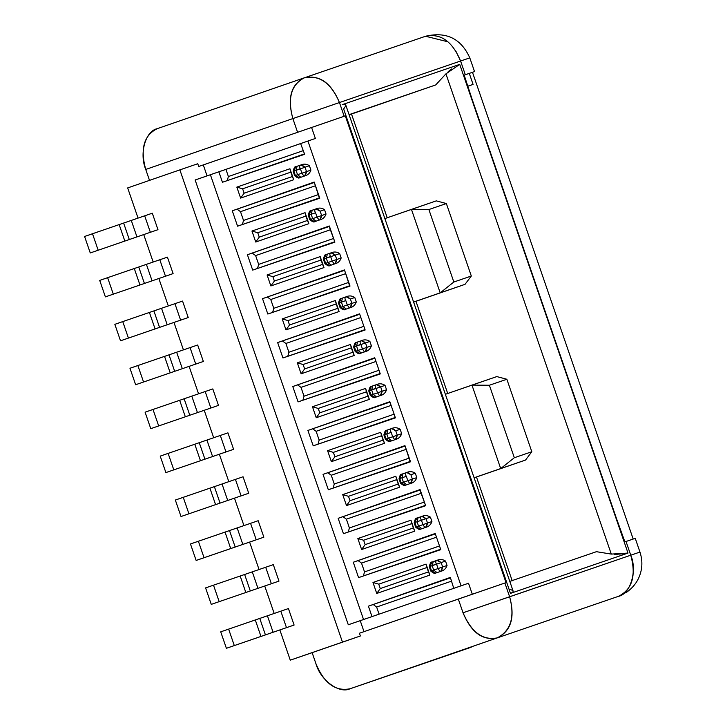 <?xml version="1.0" encoding="UTF-8"?>
<svg xmlns="http://www.w3.org/2000/svg" width="725" height="725" viewBox="0 0 725 725"><rect width="100%" height="100%" fill="white"/><g stroke="black" fill="none" stroke-linecap="round" stroke-linejoin="round"><path stroke-width="1.09" d="M509.004 589.162C513.907 590.34 514.406 591.745 510.482 593.376L628.004 553.084L611.293 554.09L445.938 73.859L435.707 84.943L351.498 114.043L387.232 217.826L351.498 114.043L349.142 114.849L435.707 84.943L349.078 114.65L435.707 84.943L445.938 73.859L459.722 64.371L342.209 104.663C346.305 103.548 346.786 104.971 343.641 108.931L343.632 108.949M509.784 581.396L596.421 551.689L509.784 581.396M611.293 554.09L596.421 551.689L611.293 554.09L445.938 73.859M460.593 61.018C452.346 41.316 440.646 33.069 425.512 36.268L304.373 77.802C291.187 84.626 287.345 98.219 292.864 118.583L145.743 169.442C139.109 153.492 145.435 131.062 157.252 128.66C143.903 135.267 140.07 148.861 145.743 169.442L292.864 118.583C287.191 98.002 291.024 84.408 304.373 77.802L157.252 128.66L304.337 77.811M471.241 647.217L350.112 688.75C339.309 694.097 320.495 680.295 315.91 663.638C324.102 683.358 335.503 691.722 350.112 688.75L497.232 637.891C482.632 640.864 471.232 632.499 463.03 612.779L630.75 555.205L626.028 541.484L624.896 541.865L616.431 518.375L562.727 362.428L471.975 98.854L464.181 75.128L465.314 74.738L460.583 61.009L339.454 102.542L344.176 116.272L345.308 115.882L353.782 139.381L392.352 251.394L498.229 558.903L506.023 582.628L504.89 583.018L509.621 596.738L504.89 583.018L458.309 599.049L359.428 633.233L360.379 635.979L312.131 652.654L315.91 663.638L312.131 652.654L360.379 635.979L359.428 633.233L504.89 583.018M619.431 595.95L618.769 596.213M342.209 104.663L459.722 64.371L628.004 553.084L510.482 593.376L343.695 109.14M455.835 51.094L460.583 61.009L469.809 57.873L460.583 61.009L465.314 74.738L474.531 71.594L465.314 74.738M447.742 41.751L425.557 36.25C446.364 31.365 461.118 38.579 469.8 57.873L474.531 71.594M304.373 77.802C319.517 74.602 331.207 82.849 339.454 102.542C331.08 82.994 319.39 74.748 304.382 77.802L425.557 36.25M339.454 102.542L292.864 118.583L297.594 132.312L344.176 116.272L339.454 102.542L460.583 61.009M311.569 127.491L198.722 166.487L203.29 164.919L207.069 175.903L195.143 179.99L307.926 141.04L461.073 585.818L468.522 583.244L453.759 588.347L468.522 583.244L472.301 594.228L468.522 583.244L360.225 620.682L364.004 631.665L360.225 620.682L348.29 624.769L195.143 179.99L207.069 175.903L203.29 164.919L198.722 166.487L197.771 163.741L198.722 166.487L297.594 132.312L292.864 118.583L315.502 110.771M458.309 599.058L463.03 612.779C471.44 632.309 482.841 640.673 497.232 637.891C510.944 630.687 515.067 616.966 509.621 596.738L463.03 612.779L458.309 599.049M509.621 596.738C515.248 617.338 511.116 631.058 497.232 637.891L618.371 596.358C632.254 589.525 636.378 575.804 630.75 555.205L509.621 596.738M637.737 552.822L630.75 555.205C637.529 570.512 630.378 594.31 618.371 596.358M618.407 596.349L627.062 591.917C633.768 586.987 638.227 580.807 640.411 573.384C642.495 566.506 642.341 559.401 639.967 552.069L635.245 538.34L626.028 541.484L630.75 555.205L639.858 552.106M474.105 477.766L500.694 468.567L471.957 385.102L445.368 394.3L496.788 376.592L471.957 385.102L500.694 468.567L474.105 477.766M413.603 302.044L440.193 292.855L411.456 209.389L384.866 218.578L436.287 200.87L411.456 209.389L440.193 292.855L413.603 302.044M145.743 169.442L149.522 180.425L145.743 169.442M197.771 163.741L179.873 169.877L342.472 642.114L360.379 635.979L290.272 660.167L312.131 652.663L290.272 660.167L279.859 629.943L290.272 660.167L342.472 642.114L179.873 169.877L197.771 163.741M203.29 164.919L311.587 127.482L203.29 164.919M469.293 73.415L465.278 74.748L469.293 73.415L473.072 84.399L467.906 86.184M315.366 138.466L311.587 127.482L315.366 138.466L307.926 141.04L315.366 138.466M127.663 187.929L179.873 169.877L127.663 187.929L138.049 218.098L127.663 187.929M474.123 477.811L525.525 460.058L500.694 468.567L514.333 457.729L531.815 451.738L506.857 379.257L489.375 385.247L514.333 457.729L489.375 385.247L471.957 385.102L489.375 385.247L506.857 379.257L496.788 376.592L506.857 379.257L531.815 451.738L514.333 457.729L500.694 468.567L525.525 460.058L531.815 451.738L525.525 460.058L474.123 477.811M413.622 302.098L465.024 284.336L440.193 292.855L453.832 282.016L471.313 276.026L446.355 203.544L428.874 209.534L453.832 282.016L428.874 209.534L411.456 209.389L428.874 209.534L446.355 203.544L436.287 200.87L446.355 203.544L471.313 276.026L453.832 282.016L440.193 292.855L465.024 284.336L471.313 276.026L465.024 284.336L413.622 302.098M274.186 613.459L264.734 586.018L274.186 613.459M259.061 569.524L249.608 542.092L259.061 569.524M243.935 525.598L234.483 498.157L243.935 525.598M228.81 481.672L219.358 454.231L228.81 481.672M213.685 437.737L204.233 410.305L213.685 437.737M198.559 393.811L189.107 366.37L198.559 393.811M183.434 349.885L173.982 322.444L183.434 349.885M168.3 305.95L158.857 278.518L168.3 305.95M153.174 262.024L143.731 234.583L153.174 262.024M304.618 154.235L300.612 143.559L222.892 170.438L300.612 143.577L225.937 169.387L228.393 176.528L303.077 150.709L228.393 176.528L227.242 180.607L304.21 153.999L227.242 180.607L228.393 176.528L225.937 169.387L218.85 171.816L222.448 182.256L304.5 153.89M314.333 182.446L232.281 210.803L237.573 226.182L242.368 224.532L243.518 220.454L240.501 211.673L237.075 209.163L232.281 210.803L237.075 209.163L240.501 211.673L243.518 220.454L318.212 194.635L243.518 220.454L242.368 224.532L319.344 197.925L237.573 226.182L319.625 197.825M319.471 198.315L314.215 182.111M315.185 185.854L240.501 211.673L315.185 185.854M314.043 182.555L237.075 209.163L314.043 182.555M329.458 226.372L247.406 254.738L252.699 270.108L257.502 268.468L258.653 264.389L255.626 255.599L252.2 253.088L247.406 254.738L252.2 253.088L255.626 255.599L258.653 264.389L333.337 238.57L258.653 264.389L257.502 268.468L334.47 241.86L252.699 270.108L334.751 241.751M334.868 242.096L329.032 226.082M330.31 229.78L255.626 255.599L330.31 229.78M329.168 226.481L252.2 253.088L329.168 226.481M344.583 270.307L262.532 298.664L267.824 314.043L272.627 312.393L273.778 308.315L270.751 299.525L267.326 297.014L262.532 298.664L267.326 297.014L270.751 299.525L273.778 308.315L348.462 282.496L273.778 308.315L272.627 312.393L349.595 285.786L267.824 314.043L349.885 285.677M349.722 286.176L344.475 269.963M345.435 273.715L270.751 299.525L345.435 273.715M344.303 270.407L267.326 297.014L344.303 270.407M359.709 314.233L277.657 342.59L282.949 357.969L287.752 356.319L288.903 352.241L285.877 343.46L282.451 340.949L277.657 342.59L282.451 340.949L285.877 343.46L288.903 352.241L363.587 326.422L288.903 352.241L287.752 356.319L364.72 329.712L282.949 357.969L365.01 329.612M365.128 329.947L359.6 313.898M360.561 317.641L285.877 343.46L360.561 317.641M359.428 314.342L282.451 340.949L359.428 314.342M374.843 358.159L292.782 386.525L298.075 401.895L302.878 400.254L304.029 396.176L301.002 387.386L297.585 384.875L292.782 386.525L297.585 384.875L301.002 387.386L304.029 396.176L378.713 370.357L304.029 396.176L302.878 400.254L379.846 373.647L298.075 401.895L380.136 373.538M380.253 373.882L374.725 357.824M375.686 361.567L301.002 387.386L375.686 361.567M374.553 358.268L297.585 384.875L374.553 358.268M389.968 402.094L307.907 430.451L313.2 445.83L318.003 444.18L319.154 440.102L316.127 431.312L312.711 428.801L307.907 430.451L312.711 428.801L316.127 431.312L319.154 440.102L393.838 414.283L319.154 440.102L318.003 444.18L394.971 417.573L313.2 445.83L395.261 417.464M395.379 417.808L389.851 401.75M390.811 405.502L316.127 431.312L390.811 405.502M389.678 402.194L312.711 428.801L389.678 402.194M405.094 446.02L323.033 474.377L328.325 489.756L333.128 488.106L334.279 484.028L331.252 475.247L327.836 472.736L323.033 474.377L327.836 472.736L331.252 475.247L334.279 484.028L408.963 458.209L334.279 484.028L333.128 488.106L410.096 461.499L328.325 489.756L410.386 461.399M410.232 461.888L404.976 445.685M405.937 449.428L331.252 475.247L405.937 449.428M404.804 446.129L327.836 472.736L404.804 446.129M420.219 489.946L338.158 518.312L343.451 533.682L348.254 532.041L349.405 527.963L346.378 519.173L342.961 516.662L338.158 518.312L342.961 516.662L346.378 519.173L349.405 527.963L424.089 502.144L349.405 527.963L348.254 532.041L425.222 505.434L343.451 533.682L425.512 505.325M425.629 505.66L419.793 489.656M421.062 493.353L346.378 519.173L421.062 493.353M419.929 490.055L342.961 516.662L419.929 490.055M435.344 533.881L353.283 562.237L358.576 577.617L363.379 575.967L364.53 571.889L361.503 563.098L358.087 560.588L353.283 562.237L358.087 560.588L361.503 563.098L364.53 571.889L439.214 546.07L364.53 571.889L363.379 575.967L440.347 549.36L358.576 577.617L440.637 549.251M440.755 549.595L435.227 533.537M436.187 537.288L361.503 563.098L436.187 537.288M435.054 533.981L358.087 560.588L435.054 533.981M360.225 620.682L376.039 615.217L360.225 620.682M450.47 577.807L368.409 606.163L450.18 577.916L373.212 604.523L376.628 607.033L451.312 581.214L376.628 607.033L373.212 604.523L368.409 606.163L372.007 616.603L455.137 587.875L453.759 588.347L450.352 577.472M210.395 174.743L195.143 179.99L348.29 624.769L363.542 619.522L210.395 174.743L363.542 619.522L372.007 616.603L368.409 606.163L450.334 577.417L453.759 588.347L461.073 585.818L307.926 141.04L300.612 143.568L304.636 154.289L222.448 182.256L218.85 171.816L210.395 174.743M379.084 614.166L376.628 607.033L379.084 614.166M512.213 580.788L476.47 477.005L512.213 580.788M447.733 393.539L415.969 301.292L447.733 393.539M628.004 553.084L459.722 64.371M451.512 68.984L448.195 71.657M614.51 554.435L626.4 553.547M345.716 104.917L343.523 104.3M506.023 582.628L345.308 115.882L311.587 127.482M465.278 74.748L464.181 75.128L471.975 98.854L616.422 518.375M624.896 541.865L625.992 541.493M233.604 449.328L165.889 472.591L225.692 452.056L165.889 472.591L212.588 456.542L206.915 440.066L220.309 435.462L227.931 432.852L233.604 449.328L227.931 432.852L220.309 435.462L225.983 451.938L233.604 449.328M182.555 301.065L188.228 317.541L180.317 320.269L188.228 317.541L182.555 301.065L174.933 303.675L180.607 320.151L188.228 317.541L120.513 340.804L180.607 320.151L174.933 303.675L182.555 301.065M212.806 388.926L218.479 405.393L210.567 408.13L218.479 405.393L212.806 388.926L205.184 391.536L210.857 408.012L218.479 405.393L150.764 428.665L210.857 408.012L205.184 391.536L212.806 388.926M203.353 361.467L135.638 384.73L203.353 361.467L197.68 344.991L203.353 361.467M266.465 634.556L226.39 648.304L220.717 631.838L226.39 648.304L234.302 645.576L228.629 629.101L234.302 645.576L260.964 636.432L255.3 619.957L260.964 636.432L265.432 634.892L259.767 618.425L265.432 634.892L273.089 632.263L267.416 615.788L273.089 632.263L286.484 627.651L280.82 611.175L286.484 627.651L294.105 625.041L288.432 608.565L220.717 631.838L288.432 608.565L294.105 625.041L226.39 648.304L266.456 634.556M243.056 476.778L248.729 493.254L240.818 495.991L248.729 493.254L243.056 476.778L235.435 479.388L241.108 495.864L248.729 493.254L181.014 516.517L241.108 495.864L235.435 479.388L243.056 476.778M258.182 520.713L263.855 537.18L255.943 539.917L263.855 537.18L258.182 520.713L250.56 523.323L258.182 520.713M278.98 581.115L211.265 604.378L278.98 581.115L273.307 564.639L278.98 581.115M167.43 257.139L173.103 273.606L165.191 276.343L173.103 273.606L167.43 257.139L159.808 259.749L165.481 276.225L173.103 273.606L105.388 296.878L165.481 276.225L159.808 259.749L167.43 257.139M157.977 229.68L90.262 252.953L157.977 229.68L152.304 213.204L157.977 229.68M315.882 208.945L315.955 208.927C318.891 207.595 321.746 207.83 324.528 209.652L326.042 214.038C324.963 217.183 322.87 219.14 319.734 219.902L315.312 221.433M255.744 242.023L251.965 231.039L305.071 212.688L308.859 223.663L255.744 242.023L259.26 237.129L257.747 232.734L251.956 231.039L255.744 242.023L308.85 223.663L305.071 212.688L251.956 231.039L257.747 232.734L305.959 216.068L305.071 212.688L308.85 223.663L307.472 220.463L259.26 237.129L255.744 242.023M240.618 198.088L236.839 187.113L289.946 168.753L293.734 179.737L240.618 198.088L244.135 193.194L242.621 188.799L236.83 187.113L240.618 198.097L293.725 179.737L289.946 168.753L236.83 187.113L242.621 188.799L290.834 172.142L289.946 168.753L293.725 179.737L292.347 176.538L244.135 193.194L240.618 198.097M300.757 165.019L300.83 164.992C303.766 163.66 306.621 163.904 309.403 165.717L310.916 170.112C309.838 173.257 307.744 175.214 304.609 175.976L300.186 177.507M270.869 285.949L267.09 274.965L320.196 256.614L323.984 267.597L270.869 285.949L274.385 281.055L272.872 276.66L267.09 274.965L270.869 285.949L323.975 267.597L320.196 256.614L267.09 274.965L272.872 276.66L321.084 260.003L320.196 256.614L323.975 267.597L322.598 264.389L274.385 281.055L270.869 285.949M331.008 252.88L331.08 252.853C334.017 251.521 336.871 251.765 339.653 253.578L341.167 257.973C340.088 261.118 337.995 263.066 334.859 263.837L330.437 265.359M285.994 329.875L282.215 318.9L335.331 300.54L339.11 311.523L285.994 329.875L289.511 324.981L287.997 320.586L282.215 318.9L285.994 329.884L339.101 311.523L335.322 300.54L282.215 318.9L287.997 320.586L336.21 303.929L335.322 300.54L339.101 311.523L337.723 308.324L289.511 324.981L285.994 329.884M346.133 296.806L346.206 296.779C349.142 295.447 351.997 295.691 354.779 297.504L356.292 301.899C355.223 305.044 353.12 307.001 349.994 307.763L345.562 309.294M301.12 373.81L297.341 362.826L350.456 344.475L354.235 355.449L301.12 373.81L304.636 368.916L303.123 364.521L297.341 362.826L301.12 373.81L354.235 355.449L350.447 344.475L297.341 362.826L303.123 364.521L351.335 347.855L350.447 344.475L354.235 355.449L352.848 352.25L304.636 368.916L301.12 373.81M361.258 340.732L361.331 340.714C364.267 339.382 367.122 339.617 369.904 341.439L371.417 345.825C370.348 348.97 368.246 350.927 365.119 351.688L360.688 353.22M316.245 417.736L312.466 406.752L365.581 388.401L369.36 399.384L316.245 417.736L319.761 412.842L318.248 408.447L312.466 406.752L316.245 417.736L369.36 399.384L365.572 388.401L312.466 406.752L318.248 408.447L366.46 391.79L365.572 388.401L369.36 399.384L367.974 396.176L319.761 412.842L316.245 417.736M376.384 384.667L376.456 384.64C379.392 383.308 382.247 383.552 385.029 385.365L386.543 389.76C385.473 392.905 383.371 394.853 380.244 395.623L375.813 397.146M331.37 461.662L327.591 450.687L380.707 432.327L384.486 443.31L331.37 461.662L334.887 456.768L333.373 452.373L327.591 450.687L331.37 461.662L384.486 443.31L380.697 432.327L327.591 450.687L333.373 452.373L381.586 435.716L380.697 432.327L384.486 443.31L383.099 440.111L334.887 456.768L331.37 461.662M391.518 428.593L391.591 428.566C394.518 427.233 397.373 427.478 400.155 429.291L401.668 433.686C400.599 436.831 398.496 438.788 395.37 439.549L390.938 441.081M346.496 505.597L342.717 494.613L395.832 476.262L399.611 487.236L346.496 505.597L350.012 500.703L348.498 496.308L342.717 494.613L346.496 505.597L399.611 487.236L395.823 476.262L342.717 494.613L348.498 496.308L396.711 479.642L395.823 476.262L399.611 487.236L398.224 484.037L350.012 500.703L346.496 505.597M406.716 472.492L402.982 473.778L406.716 472.501C409.643 471.168 412.507 471.404 415.28 473.217L416.793 477.612C415.724 480.757 413.622 482.714 410.495 483.475L406.063 485.007M361.63 549.523L357.842 538.539L410.957 520.188L414.736 531.171L361.63 549.523L365.137 544.629L363.633 540.234L357.842 538.539L361.621 549.523L414.736 531.171L410.957 520.188L357.842 538.539L363.633 540.234L411.836 523.577L410.957 520.188L414.736 531.171L413.35 527.963L365.137 544.629L361.621 549.523M421.769 516.454L421.841 516.427C424.768 515.094 427.632 515.339 430.405 517.152L431.919 521.547C430.849 524.692 428.747 526.64 425.62 527.41L421.189 528.933M376.755 593.449L372.967 582.474L426.083 564.113L429.862 575.097L376.755 593.449M436.894 560.38L436.967 560.353C439.894 559.02 442.757 559.265 445.531 561.077L447.044 565.473C445.975 568.618 443.872 570.575 440.746 571.336L436.314 572.868M328.325 489.756L323.033 474.377L404.958 445.63L410.522 461.789L328.325 489.756M282.949 357.969L277.657 342.59L359.582 313.843L365.146 330.002L282.949 357.969M313.2 445.83L307.907 430.451L389.833 401.695L395.397 417.863L313.2 445.83M298.075 401.895L292.782 386.525L374.707 357.769L380.272 373.928L298.075 401.895M358.576 577.617L353.283 562.237L435.208 533.482L440.773 549.65L358.576 577.617M343.451 533.682L338.158 518.312L420.083 489.556L425.647 505.715L343.451 533.682M267.824 314.043L262.532 298.664L344.447 269.908L350.012 286.076L267.824 314.043M237.573 226.182L232.281 210.803L314.197 182.057L319.761 198.215L237.573 226.182M252.699 270.108L247.406 254.738L329.322 225.983L334.887 242.141L252.699 270.108M309.403 165.717C306.621 163.904 303.757 163.669 300.83 164.992C301.609 164.838 303.005 165.581 305.007 167.23L309.403 165.717L305.007 167.23L306.521 171.626L310.907 170.112L309.403 165.717M310.907 170.112L306.521 171.626C305.959 174.163 305.325 175.613 304.609 175.976C307.735 175.214 309.838 173.257 310.907 170.112M297.105 166.279L300.812 165.001C299.362 165.663 299.226 166.931 300.422 168.816L301.935 173.212L303.956 176.202L300.268 177.48L304.609 175.976L306.521 171.626L305.007 167.23L300.83 164.992L297.105 166.279L296.036 170.33L297.105 166.279L295.737 166.75L293.861 171.082L300.34 168.562M295.383 175.477L299.534 177.734L295.211 175.532L293.861 171.082L295.374 175.477L297.549 174.725L300.884 177.262L303.956 176.202L301.935 173.212L306.521 171.626L295.374 175.477M445.531 561.077C442.748 559.265 439.894 559.029 436.958 560.353C437.746 560.198 439.142 560.942 441.144 562.591L445.531 561.077L441.144 562.591L442.658 566.986L447.044 565.473L445.531 561.077M447.044 565.473L442.658 566.986C442.096 569.524 441.452 570.974 440.746 571.336C443.872 570.575 445.975 568.618 447.044 565.473M436.794 560.407L436.958 560.353C435.489 561.023 435.353 562.292 436.559 564.177L438.072 568.563L440.093 571.563L436.396 572.841L440.746 571.336L442.658 566.986L441.144 562.591L436.958 560.353L433.233 561.639L432.173 565.69L433.242 561.639L431.873 562.111L429.998 566.442L436.477 563.923M431.511 570.838L435.662 573.094L431.348 570.892L429.998 566.442L431.511 570.829L433.686 570.086L437.021 572.623L440.093 571.563L438.072 568.563L442.658 566.986L431.511 570.829M330.917 252.907L331.08 252.853C329.612 253.523 329.476 254.792 330.682 256.668L332.186 261.063L334.207 264.063L332.186 261.063L327.8 262.577L331.135 265.123L334.207 264.063L330.518 265.341L334.859 263.837C337.986 263.066 340.088 261.118 341.167 257.973L339.653 253.578C336.871 251.765 334.017 251.521 331.08 252.853C331.86 252.69 333.255 253.442 335.267 255.091L339.653 253.578L335.267 255.091L336.772 259.487L341.167 257.973L336.772 259.487C336.21 262.024 335.575 263.474 334.859 263.837L336.772 259.487L335.267 255.091L331.08 252.853L327.356 254.14L326.286 258.191L327.356 254.14L325.987 254.611L323.948 258.997L330.591 256.423M354.779 297.504C351.997 295.691 349.142 295.456 346.206 296.779C346.985 296.625 348.381 297.368 350.392 299.017L354.779 297.504L350.392 299.017L351.906 303.413L356.292 301.899L354.779 297.504M356.292 301.899L351.906 303.413C351.335 305.95 350.701 307.4 349.985 307.763C353.111 307.001 355.214 305.044 356.292 301.899M339.445 300.277L339.073 302.932L345.807 300.603L347.32 304.998L349.332 307.989L345.644 309.267L349.985 307.763L351.906 303.413L350.392 299.017L346.206 296.779C344.737 297.449 344.602 298.718 345.807 300.603L345.716 300.349M345.544 309.113L346.26 309.049L342.925 306.512L346.26 309.049L349.332 307.989L347.32 304.998L351.906 303.413L340.759 307.255L344.91 309.521L340.587 307.318L339.246 302.869L341.112 298.537L342.481 298.066L341.412 302.117L342.481 298.066L346.215 296.779M357.606 342.001L361.313 340.714C359.863 341.375 359.727 342.653 360.932 344.529L362.446 348.924L364.458 351.915L362.446 348.924L358.05 350.438L361.394 352.975L364.458 351.915L360.769 353.193L365.11 351.688C368.237 350.927 370.339 348.97 371.417 345.825L369.904 341.439C367.122 339.626 364.267 339.382 361.331 340.714C362.11 340.551 363.506 341.294 365.518 342.952L369.904 341.439L365.518 342.952L367.031 347.338L371.417 345.825L367.031 347.338C366.469 349.885 365.826 351.335 365.11 351.688L367.031 347.338L365.518 342.952L361.331 340.714L356.247 342.463L354.199 346.858L356.546 346.042L357.606 341.992L356.546 346.042L360.842 344.275M355.884 351.19L360.035 353.447L355.712 351.253L354.371 346.795L355.884 351.19L358.05 350.438L355.884 351.19M385.029 385.365C382.247 383.552 379.392 383.308 376.456 384.64C377.236 384.477 378.631 385.229 380.643 386.878L385.029 385.365L380.643 386.878L382.157 391.273L386.543 389.76L385.029 385.365M386.543 389.76L382.157 391.273C381.595 393.811 380.951 395.261 380.235 395.623C383.371 394.853 385.464 392.905 386.543 389.76M372.732 385.927L376.438 384.649C374.988 385.31 374.852 386.579 376.058 388.455L377.571 392.85L379.592 395.85L375.894 397.128L380.235 395.623L382.157 391.273L380.643 386.878L376.456 384.64L372.732 385.927L371.671 389.978L372.732 385.927L371.363 386.398L369.496 390.721L375.976 388.21M371.01 395.125L375.16 397.373L370.837 395.179L369.496 390.721L371.01 395.116L373.185 394.364L376.52 396.91L379.592 395.85L377.571 392.85L382.157 391.273L371.01 395.116M400.155 429.291C397.373 427.478 394.518 427.243 391.582 428.566C392.37 428.412 393.757 429.155 395.768 430.804L400.155 429.291L395.768 430.804L397.282 435.199L401.668 433.686L400.155 429.291M401.668 433.686L397.282 435.199C396.72 437.737 396.077 439.187 395.361 439.549C398.496 438.788 400.59 436.831 401.668 433.686M384.821 432.064L384.449 434.719L391.183 432.39L392.696 436.785L394.717 439.776L391.02 441.054L395.361 439.549L397.282 435.199L395.768 430.804L391.582 428.566L387.857 429.853L386.797 433.903L387.857 429.853L386.488 430.324M390.92 440.9L391.645 440.836L388.31 438.299L391.645 440.836L394.717 439.776L392.696 436.785L397.282 435.199L386.135 439.042L390.286 441.308L385.963 439.105L384.622 434.656L386.507 430.324C385.6 429.907 384.721 431.438 383.888 434.909L385.401 439.296C388.038 441.452 389.669 442.114 390.286 441.308M415.28 473.226C412.498 471.413 409.643 471.168 406.707 472.501C407.495 472.338 408.882 473.081 410.894 474.739L415.28 473.226L410.894 474.739L412.407 479.125L416.793 477.612L415.28 473.226M416.793 477.612L412.407 479.125C411.845 481.672 411.202 483.122 410.495 483.475C413.622 482.714 415.715 480.757 416.793 477.612M399.946 475.999L399.584 478.645L406.308 476.316L407.822 480.711L409.843 483.702L406.145 484.98L410.495 483.475L412.407 479.125L410.894 474.739L406.707 472.501C405.239 473.162 405.103 474.44 406.308 476.316L406.227 476.062M406.045 484.826L406.77 484.762L403.435 482.225L406.77 484.762L409.843 483.702L407.822 480.711L412.407 479.125L401.26 482.977L405.411 485.233L401.088 483.04L399.747 478.582L401.632 474.25L402.982 473.787L401.922 477.829L402.991 473.778M421.18 528.752L421.896 528.697L418.561 526.151L416.386 526.912L414.872 522.507L421.433 520.242L422.947 524.637L424.968 527.637L422.947 524.637L418.561 526.151L421.896 528.697L424.968 527.637L421.27 528.906L425.62 527.41C428.747 526.64 430.849 524.692 431.919 521.547L430.405 517.152C427.623 515.339 424.768 515.094 421.832 516.427C422.621 516.263 424.016 517.016 426.019 518.665L430.405 517.152L426.019 518.665L427.532 523.06L431.919 521.547L427.532 523.06C426.971 525.598 426.327 527.048 425.62 527.41L427.532 523.06L426.019 518.665L421.832 516.427C420.364 517.097 420.228 518.366 421.433 520.242L421.352 519.997M324.528 209.652C321.746 207.839 318.891 207.595 315.955 208.927C316.734 208.764 318.13 209.507 320.133 211.165L324.528 209.652L320.133 211.165L321.646 215.552L326.042 214.038L324.528 209.652M326.042 214.038L321.646 215.552C321.084 218.098 320.45 219.548 319.734 219.911C322.861 219.14 324.963 217.183 326.032 214.038M315.293 221.252L316.009 221.188L312.674 218.651L316.009 221.188L319.082 220.128L317.061 217.137L321.646 215.552L310.336 219.467L308.995 215.008L315.547 212.742L317.061 217.137L319.082 220.128L315.393 221.406L319.734 219.911L321.646 215.552L320.133 211.165L315.955 208.927L312.23 210.205L311.161 214.256L312.23 210.205L310.862 210.685M84.589 236.477L152.304 213.204L144.683 215.823L150.356 232.29L144.683 215.823L131.279 220.427L136.953 236.903L131.279 220.427L123.631 223.064L129.304 239.54L123.631 223.064L119.163 224.596L124.836 241.072L119.163 224.596L92.501 233.74L98.174 250.216L92.501 233.74L84.589 236.477L90.262 252.953L84.589 236.477M99.715 280.403L159.808 259.749L146.405 264.353L152.078 280.829L146.405 264.353L138.756 266.99L144.429 283.466L138.756 266.99L134.288 268.531L139.961 284.998L134.288 268.531L107.626 277.666L113.299 294.142L107.626 277.666L99.715 280.403L105.388 296.878L99.715 280.403M205.592 587.903L273.307 564.639L265.694 567.249L271.358 583.725L265.694 567.249L252.291 571.853L257.964 588.328L252.291 571.853L244.633 574.49L250.306 590.966L244.633 574.49L240.174 576.031L245.838 592.506L240.174 576.031L213.503 585.175L219.177 601.641L213.503 585.175L205.592 587.903L211.265 604.378L205.592 587.903M190.467 543.977L250.56 523.323L256.233 539.799L263.855 537.18L196.14 560.452L255.943 539.917L196.14 560.452L204.051 557.715L198.378 541.24L190.467 543.977L196.14 560.452L190.467 543.977M175.341 500.051L235.435 479.388L222.04 484.001L227.713 500.477L222.04 484.001L214.382 486.638L220.056 503.105L214.382 486.638L209.915 488.17L215.588 504.645L209.915 488.17L183.253 497.314L188.926 513.789L183.253 497.314L175.341 500.051L181.014 516.517L175.341 500.051M129.965 368.264L197.68 344.991L190.059 347.601L195.732 364.077L190.059 347.601L176.664 352.214L182.328 368.69L176.664 352.214L169.007 354.851L174.68 371.318L169.007 354.851L164.539 356.383L170.212 372.858L164.539 356.383L137.877 365.527L143.55 382.002L137.877 365.527L129.965 368.264L135.638 384.73L129.965 368.264M145.091 412.19L205.184 391.536L191.79 396.14L197.454 412.616L191.79 396.14L184.132 398.777L189.805 415.253L184.132 398.777L179.664 400.318L185.337 416.784L179.664 400.318L153.002 409.453L158.675 425.928L153.002 409.453L145.091 412.19L150.764 428.665L145.091 412.19M114.84 324.329L174.933 303.675L153.881 310.916L159.554 327.392L153.881 310.916L149.413 312.457L155.087 328.933L149.413 312.457L122.752 321.601L128.425 338.067L122.752 321.601L114.84 324.329L120.513 340.804L114.84 324.329M160.216 456.116L206.915 440.066L212.579 456.542L225.983 451.938L220.309 435.462L199.257 442.703L204.93 459.179L199.257 442.703L194.789 444.244L200.462 460.719L194.789 444.244L168.127 453.388L173.801 469.854L168.127 453.388L160.216 456.116L165.889 472.591L160.216 456.116M294.069 168.49L293.697 171.145M300.168 177.326L300.884 177.262L297.549 174.725L301.935 173.212L300.422 168.816L305.007 167.23L293.861 171.082M372.967 582.474L376.746 593.449L380.272 588.555L378.758 584.16L372.967 582.474L378.758 584.16L426.962 567.503L426.083 564.113L372.967 582.474M429.862 575.097L426.083 564.113L429.862 575.097L428.475 571.898L380.272 588.555L376.746 593.449L429.862 575.097M430.197 563.851L429.998 566.442L432.173 565.69L433.686 570.086L432.173 565.69L441.144 562.591L436.559 564.177L438.072 568.563L433.686 570.086L437.021 572.623L434.846 573.375M436.305 572.687L437.021 572.623M330.419 265.178L331.135 265.123L327.8 262.577L325.634 263.329L329.784 265.586L325.462 263.392L324.12 258.934L325.634 263.329L336.772 259.487L332.186 261.063L330.682 256.668L335.267 255.091L326.286 258.191L327.8 262.577L326.286 258.191L324.12 258.934L324.32 256.351M345.807 300.603L339.246 302.869L340.759 307.255L342.925 306.512L341.412 302.117L342.925 306.512L347.32 304.998L345.807 300.603M360.669 353.039L361.394 352.975L358.05 350.438L367.031 347.338L362.446 348.924L360.932 344.529L365.518 342.952L356.546 346.042L358.05 350.438L356.546 346.042L354.199 346.858M354.57 344.212L354.371 346.795M369.696 388.138L369.496 390.721L371.671 389.978L373.185 394.364L371.671 389.978L380.643 386.878L376.058 388.455L377.571 392.85L373.185 394.364L376.52 396.91L374.345 397.653M375.795 396.965L376.52 396.91M387.857 429.853L391.572 428.575C390.113 429.236 389.978 430.505 391.183 432.39L391.101 432.136M391.183 432.39L384.622 434.656L386.135 439.042L388.31 438.299L386.797 433.903L388.31 438.299L392.696 436.785L391.183 432.39M406.308 476.316L399.747 478.582L401.26 482.977L403.435 482.225L401.922 477.829L403.435 482.225L407.822 480.711L406.308 476.316M415.072 519.925L414.872 522.507L416.386 526.903L420.536 529.159L416.222 526.966L427.532 523.06L422.947 524.637L421.433 520.242L426.019 518.665L417.047 521.764L418.108 517.713L417.047 521.764L418.561 526.151L417.047 521.764L414.709 522.571L416.757 518.176L421.841 516.427M309.194 212.425L308.995 215.008L310.871 210.676C309.965 210.268 309.095 211.791 308.261 215.262L309.774 219.657C312.412 221.805 314.043 222.475 314.659 221.66L310.499 219.403L314.659 221.66M315.792 208.981L315.955 208.927C314.487 209.588 314.351 210.866 315.547 212.742L315.466 212.488M315.547 212.742L308.995 215.008L310.499 219.403L312.674 218.651L311.161 214.256L312.674 218.651L317.061 217.137L315.547 212.742M230.713 548.571L225.04 532.105L198.378 541.24L204.051 557.715L235.181 547.04L229.508 530.564L225.04 532.105L230.713 548.571M229.508 530.564L235.181 547.04L242.839 544.403L237.166 527.927L229.508 530.564M242.83 544.403L256.233 539.799L250.56 523.323L237.166 527.927L242.839 544.403M161.53 308.288L167.203 324.755L161.539 308.279M290.834 172.142L242.621 188.799L244.135 193.194L292.347 176.538L290.834 172.142M297.549 174.725L296.036 170.33L297.549 174.725M426.962 567.503L378.758 584.16L380.272 588.555L428.475 571.898L426.962 567.503M321.084 260.003L272.872 276.66L274.385 281.055L322.598 264.389L321.084 260.003M336.21 303.929L287.997 320.586L289.511 324.981L337.723 308.324L336.21 303.929M351.335 347.855L303.123 364.521L304.636 368.916L352.848 352.25L351.335 347.855M366.46 391.79L318.248 408.447L319.761 412.842L367.974 396.176L366.46 391.79M381.586 435.716L333.373 452.373L334.887 456.768L383.099 440.111L381.586 435.716M396.711 479.642L348.498 496.308L350.012 500.703L398.224 484.037L396.711 479.642M411.836 523.577L363.633 540.234L365.137 544.629L413.35 527.963L411.836 523.577M305.959 216.068L257.747 232.734L259.26 237.129L307.472 220.463L305.959 216.068M513.128 591.083L345.707 104.862M472.473 72.301L633.188 539.037M300.884 177.262L298.718 178.015M295.746 166.75C294.839 166.342 293.969 167.865 293.136 171.336L294.649 175.722C297.286 177.879 298.917 178.54 299.534 177.734M435.662 573.094C435.045 573.901 433.423 573.239 430.786 571.082L429.272 566.696C430.106 563.225 430.976 561.694 431.882 562.111M436.948 560.362L433.233 561.639M331.135 265.123L328.969 265.867M325.996 254.602C325.09 254.194 324.22 255.726 323.386 259.188L324.9 263.583C327.537 265.731 329.168 266.401 329.784 265.586M331.062 252.862L327.356 254.14M344.91 309.521C344.293 310.327 342.662 309.666 340.025 307.509L338.512 303.123C339.345 299.652 340.215 298.129 341.131 298.537M346.042 296.842L342.481 298.066M346.26 309.049L344.094 309.802M361.385 352.975L359.219 353.728M356.256 342.463C355.341 342.055 354.471 343.577 353.637 347.048L355.15 351.444C357.788 353.592 359.419 354.262 360.035 353.447M375.16 397.373C374.544 398.188 372.913 397.517 370.276 395.37L368.762 390.974C369.596 387.513 370.466 385.981 371.381 386.389M391.636 440.836L389.47 441.588M405.411 485.233C404.795 486.049 403.163 485.378 400.526 483.231L399.022 478.835C399.847 475.364 400.726 473.842 401.632 474.25M406.761 484.762L404.595 485.514M421.887 528.697L419.721 529.44M416.757 518.176C415.851 517.768 414.981 519.299 414.147 522.761L415.652 527.157C418.298 529.304 419.92 529.975 420.536 529.159M421.669 516.481L418.108 517.713M315.937 208.927L312.23 210.214M316.009 221.188L313.843 221.941"/></g></svg>
